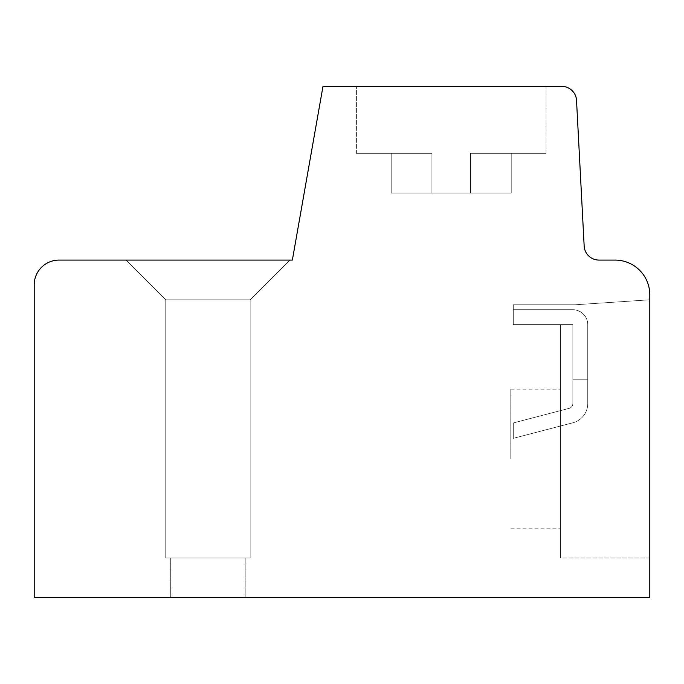 <?xml version="1.0" encoding="UTF-8"?>
<svg xmlns="http://www.w3.org/2000/svg" width="684" height="684" viewBox="0 0 684 684"><rect width="100%" height="100%" fill="white"/><g stroke="black" fill="none" stroke-linecap="round" stroke-linejoin="round"><path stroke-width="0.51" stroke-dasharray="3.42 2.56" d="M34.2 284.912L34.2 597.671L649.8 597.671L649.8 294.838A34.756 34.756 0 0 0 615.044 260.082L599.013 260.082A14.894 14.894 0 0 1 584.119 245.188L576.569 101.223A14.894 14.894 0 0 0 561.684 86.329L322.993 86.329L292.359 260.082L59.021 260.082A24.821 24.821 0 0 0 34.2 284.912M289.871 260.082L126.044 260.082L289.871 260.082L126.044 260.082L289.871 260.082L126.044 260.082L289.871 260.082L126.044 260.082L289.871 260.082L126.044 260.082L289.871 260.082L126.044 260.082L289.871 260.082L126.044 260.082L289.871 260.082L126.044 260.082L289.871 260.082L126.044 260.082L289.871 260.082L126.044 260.082L289.871 260.082L126.044 260.082L289.871 260.082L126.044 260.082L289.871 260.082L250.156 299.806L250.156 557.956L165.759 557.956L250.156 557.956L165.759 557.956L250.156 557.956L165.759 557.956L250.156 557.956L165.759 557.956L250.156 557.956L165.759 557.956L250.156 557.956L165.759 557.956L250.156 557.956L165.759 557.956L250.156 557.956L165.759 557.956L250.156 557.956L165.759 557.956L250.156 557.956L165.759 557.956L250.156 557.956L165.759 557.956L250.156 557.956L165.759 557.956L250.156 557.956L250.156 299.806L289.871 260.082L250.156 299.806L165.759 299.806L250.156 299.806L250.156 557.956L250.156 299.806L289.871 260.082L250.156 299.806L165.759 299.806L126.044 260.082L165.759 299.806L165.759 557.956L165.759 299.806L250.156 299.806L250.156 557.956L250.156 299.806L289.871 260.082L250.156 299.806L165.759 299.806L126.044 260.082L165.759 299.806L165.759 557.956L165.759 299.806L250.156 299.806L250.156 557.956L250.156 299.806L289.871 260.082L250.156 299.806L165.759 299.806L126.044 260.082L165.759 299.806L165.759 557.956L165.759 299.806L250.156 299.806L250.156 557.956L250.156 299.806L289.871 260.082L250.156 299.806L165.759 299.806L126.044 260.082L165.759 299.806L165.759 557.956L165.759 299.806L250.156 299.806L250.156 557.956L250.156 299.806L289.871 260.082L250.156 299.806L165.759 299.806L126.044 260.082L165.759 299.806L165.759 557.956L165.759 299.806L250.156 299.806L250.156 557.956L250.156 299.806L289.871 260.082L250.156 299.806L165.759 299.806L126.044 260.082L165.759 299.806L165.759 557.956L165.759 299.806L250.156 299.806L250.156 557.956L250.156 299.806L289.871 260.082L250.156 299.806L165.759 299.806L126.044 260.082L165.759 299.806L165.759 557.956L165.759 299.806L250.156 299.806L250.156 557.956L250.156 299.806L289.871 260.082L250.156 299.806L165.759 299.806L126.044 260.082L165.759 299.806L165.759 557.956L165.759 299.806L250.156 299.806L250.156 557.956L250.156 299.806L289.871 260.082L250.156 299.806L165.759 299.806L126.044 260.082L165.759 299.806L165.759 557.956L165.759 299.806L250.156 299.806L250.156 557.956L250.156 299.806L289.871 260.082L250.156 299.806L165.759 299.806L126.044 260.082L165.759 299.806L165.759 557.956L165.759 299.806L250.156 299.806L250.156 557.956L250.156 299.806L289.871 260.082M451.218 86.329L546.046 86.329L451.218 86.329M649.8 557.956L649.8 299.806L649.8 557.956L649.8 299.806L649.8 557.956L649.8 299.806L649.8 557.956L649.8 299.806L649.8 557.956L649.8 299.806L649.8 557.956L649.8 299.806L649.8 557.956L649.8 299.806L649.8 557.956L649.8 299.806L649.8 557.956L649.8 299.806L649.8 557.956L649.8 299.806L649.8 557.956L649.8 299.806L649.8 557.956L649.8 299.806L649.8 557.956L560.435 557.956L560.435 324.626L513.274 324.626L513.274 304.765L575.329 304.765L649.8 299.806L575.329 304.765L649.8 299.806L575.329 304.765L649.8 299.806L575.329 304.765L649.8 299.806L575.329 304.765L649.8 299.806L575.329 304.765L649.8 299.806L575.329 304.765L649.8 299.806L575.329 304.765L649.8 299.806L575.329 304.765L649.8 299.806L575.329 304.765L649.8 299.806L575.329 304.765L649.8 299.806L575.329 304.765L649.8 299.806L575.329 304.765L513.274 304.765L575.329 304.765L513.274 304.765L575.329 304.765L513.274 304.765L575.329 304.765L513.274 304.765L575.329 304.765L513.274 304.765L575.329 304.765L513.274 304.765L575.329 304.765L513.274 304.765L575.329 304.765L513.274 304.765L575.329 304.765L513.274 304.765L575.329 304.765L513.274 304.765L575.329 304.765L513.274 304.765L575.329 304.765L513.274 304.765L513.274 324.626L513.274 309.732L572.85 309.732A14.894 14.894 0 0 1 587.744 324.626L587.744 379.235L572.85 379.235L572.85 324.626L513.274 324.626L513.274 309.732L572.85 309.732A14.894 14.894 0 0 1 587.744 324.626L587.744 403.56A19.862 19.862 0 0 1 572.294 422.926L513.274 438.35L513.274 422.96L569.379 408.297A4.968 4.968 0 0 0 572.85 403.56L572.85 324.626L513.274 324.626L513.274 304.765L513.274 324.626L513.274 309.732L572.85 309.732A14.894 14.894 0 0 1 587.744 324.626L587.744 379.235L572.85 379.235L572.85 324.626L513.274 324.626L513.274 309.732L572.85 309.732A14.894 14.894 0 0 1 587.744 324.626L587.744 379.235L572.85 379.235L572.85 324.626L513.274 324.626L513.274 304.765L513.274 324.626L513.274 309.732L572.85 309.732A14.894 14.894 0 0 1 587.744 324.626L587.744 379.235L572.85 379.235L572.85 324.626L513.274 324.626L513.274 309.732L572.85 309.732A14.894 14.894 0 0 1 587.744 324.626L587.744 403.56A19.862 19.862 0 0 1 572.294 422.926L513.274 438.35L513.274 422.96L569.379 408.297A4.968 4.968 0 0 0 572.85 403.56L572.85 324.626L513.274 324.626L513.274 304.765L513.274 324.626L513.274 309.732L572.85 309.732A14.894 14.894 0 0 1 587.744 324.626L587.744 379.235L572.85 379.235L572.85 324.626L513.274 324.626L513.274 309.732L572.85 309.732A14.894 14.894 0 0 1 587.744 324.626L587.744 403.56A19.862 19.862 0 0 1 572.294 422.926L513.274 438.35L513.274 422.96L569.379 408.297A4.968 4.968 0 0 0 572.85 403.56L572.85 324.626L513.274 324.626L513.274 304.765L513.274 324.626L513.274 309.732L572.85 309.732A14.894 14.894 0 0 1 587.744 324.626L587.744 379.235L572.85 379.235L572.85 324.626L513.274 324.626L513.274 309.732L572.85 309.732A14.894 14.894 0 0 1 587.744 324.626L587.744 379.235L572.85 379.235L572.85 324.626L513.274 324.626L513.274 304.765L513.274 324.626L513.274 309.732L572.85 309.732A14.894 14.894 0 0 1 587.744 324.626L587.744 379.235L572.85 379.235L572.85 324.626L513.274 324.626L513.274 309.732L572.85 309.732A14.894 14.894 0 0 1 587.744 324.626L587.744 403.56A19.862 19.862 0 0 1 572.294 422.926L513.274 438.35L513.274 422.96L569.379 408.297A4.968 4.968 0 0 0 572.85 403.56L572.85 324.626L513.274 324.626L513.274 304.765L513.274 324.626L513.274 309.732L572.85 309.732A14.894 14.894 0 0 1 587.744 324.626L587.744 379.235L572.85 379.235L572.85 324.626L513.274 324.626L513.274 309.732L572.85 309.732A14.894 14.894 0 0 1 587.744 324.626L587.744 403.56A19.862 19.862 0 0 1 572.294 422.926L513.274 438.35L513.274 422.96L569.379 408.297A4.968 4.968 0 0 0 572.85 403.56L572.85 324.626L513.274 324.626L513.274 304.765L513.274 324.626L513.274 309.732L572.85 309.732A14.894 14.894 0 0 1 587.744 324.626L587.744 379.235L572.85 379.235L572.85 324.626L513.274 324.626L513.274 309.732L572.85 309.732A14.894 14.894 0 0 1 587.744 324.626L587.744 379.235L572.85 379.235L572.85 324.626L513.274 324.626L513.274 304.765L513.274 324.626L513.274 309.732L572.85 309.732A14.894 14.894 0 0 1 587.744 324.626L587.744 379.235L572.85 379.235L572.85 324.626L513.274 324.626L513.274 309.732L572.85 309.732A14.894 14.894 0 0 1 587.744 324.626L587.744 403.56A19.862 19.862 0 0 1 572.294 422.926L513.274 438.35L513.274 422.96L569.379 408.297A4.968 4.968 0 0 0 572.85 403.56L572.85 324.626L513.274 324.626L513.274 304.765L513.274 324.626L513.274 309.732L572.85 309.732A14.894 14.894 0 0 1 587.744 324.626L587.744 379.235L572.85 379.235L572.85 324.626L513.274 324.626L513.274 309.732L572.85 309.732A14.894 14.894 0 0 1 587.744 324.626L587.744 403.56A19.862 19.862 0 0 1 572.294 422.926L513.274 438.35L513.274 422.96L569.379 408.297A4.968 4.968 0 0 0 572.85 403.56L572.85 324.626L513.274 324.626L513.274 304.765L513.274 324.626L513.274 309.732L572.85 309.732A14.894 14.894 0 0 1 587.744 324.626L587.744 379.235L572.85 379.235L572.85 324.626L513.274 324.626L513.274 309.732L572.85 309.732A14.894 14.894 0 0 1 587.744 324.626L587.744 379.235L572.85 379.235L572.85 324.626L513.274 324.626L513.274 304.765L513.274 324.626L513.274 309.732L572.85 309.732A14.894 14.894 0 0 1 587.744 324.626L587.744 379.235L572.85 379.235L572.85 324.626L513.274 324.626L513.274 309.732L572.85 309.732A14.894 14.894 0 0 1 587.744 324.626L587.744 403.56A19.862 19.862 0 0 1 572.294 422.926L513.274 438.35L513.274 422.96L569.379 408.297A4.968 4.968 0 0 0 572.85 403.56L572.85 324.626L513.274 324.626L560.435 324.626L513.274 324.626L560.435 324.626L513.274 324.626L560.435 324.626L513.274 324.626L560.435 324.626L513.274 324.626L560.435 324.626L513.274 324.626L560.435 324.626L513.274 324.626L560.435 324.626L513.274 324.626L560.435 324.626L513.274 324.626L560.435 324.626L513.274 324.626L560.435 324.626L513.274 324.626L560.435 324.626L513.274 324.626L560.435 324.626L560.435 557.956L560.435 324.626L560.435 557.956L560.435 324.626L560.435 557.956L560.435 324.626L560.435 557.956L560.435 324.626L560.435 557.956L560.435 324.626L560.435 557.956L560.435 324.626L560.435 557.956L560.435 324.626L560.435 557.956L560.435 324.626L560.435 557.956L560.435 324.626L560.435 557.956L560.435 324.626L560.435 557.956L560.435 324.626L560.435 557.956L649.8 557.956M207.962 597.671L170.726 597.671L207.962 597.671M207.962 557.956L170.726 557.956L207.962 557.956M165.759 299.806L126.044 260.082L165.759 299.806L165.759 557.956L165.759 299.806L250.156 299.806L165.759 299.806L126.044 260.082L165.759 299.806L165.759 557.956L165.759 299.806M560.435 458.665L560.435 389.162L560.435 458.665M510.794 458.665L510.794 389.162L510.794 458.665M572.85 403.56L572.85 379.235L572.85 403.56L572.85 379.235L587.744 379.235L587.744 403.56A19.862 19.862 0 0 1 572.294 422.926L513.274 438.35L513.274 422.96L569.379 408.297A4.968 4.968 0 0 0 572.85 403.56L572.85 379.235L587.744 379.235L572.85 379.235L587.744 379.235L587.744 403.56A19.862 19.862 0 0 1 572.294 422.926L513.274 438.35L513.274 422.96L569.379 408.297A4.968 4.968 0 0 0 572.85 403.56L572.85 379.235L587.744 379.235L587.744 403.56A19.862 19.862 0 0 1 572.294 422.926L513.274 438.35L513.274 422.96L569.379 408.297A4.968 4.968 0 0 0 572.85 403.56L572.85 379.235L587.744 379.235L572.85 379.235L587.744 379.235L587.744 403.56A19.862 19.862 0 0 1 572.294 422.926L513.274 438.35L513.274 422.96L569.379 408.297A4.968 4.968 0 0 0 572.85 403.56L572.85 379.235L587.744 379.235L587.744 403.56A19.862 19.862 0 0 1 572.294 422.926L513.274 438.35L513.274 422.96L569.379 408.297A4.968 4.968 0 0 0 572.85 403.56L572.85 379.235L587.744 379.235L572.85 379.235L587.744 379.235L587.744 403.56A19.862 19.862 0 0 1 572.294 422.926L513.274 438.35L513.274 422.96L569.379 408.297A4.968 4.968 0 0 0 572.85 403.56L572.85 379.235L587.744 379.235L587.744 403.56A19.862 19.862 0 0 1 572.294 422.926L513.274 438.35L513.274 422.96L569.379 408.297A4.968 4.968 0 0 0 572.85 403.56L572.85 379.235L587.744 379.235L572.85 379.235L587.744 379.235L587.744 403.56A19.862 19.862 0 0 1 572.294 422.926L513.274 438.35L513.274 422.96L569.379 408.297A4.968 4.968 0 0 0 572.85 403.56L572.85 379.235L587.744 379.235L587.744 403.56A19.862 19.862 0 0 1 572.294 422.926L513.274 438.35L513.274 422.96L569.379 408.297A4.968 4.968 0 0 0 572.85 403.56L572.85 379.235L587.744 379.235L572.85 379.235L587.744 379.235L587.744 403.56A19.862 19.862 0 0 1 572.294 422.926L513.274 438.35L513.274 422.96L569.379 408.297A4.968 4.968 0 0 0 572.85 403.56L572.85 379.235L587.744 379.235L587.744 403.56A19.862 19.862 0 0 1 572.294 422.926L513.274 438.35L513.274 422.96L569.379 408.297A4.968 4.968 0 0 0 572.85 403.56L572.85 379.235L587.744 379.235L572.85 379.235L587.744 379.235L587.744 403.56A19.862 19.862 0 0 1 572.294 422.926L513.274 438.35L513.274 422.96L569.379 408.297A4.968 4.968 0 0 0 572.85 403.56L572.85 379.235L587.744 379.235L587.744 403.56A19.862 19.862 0 0 1 572.294 422.926L513.274 438.35L513.274 422.96L569.379 408.297A4.968 4.968 0 0 0 572.85 403.56L572.85 379.235L587.744 379.235L572.85 379.235L587.744 379.235L587.744 403.56A19.862 19.862 0 0 1 572.294 422.926L513.274 438.35L513.274 422.96L569.379 408.297A4.968 4.968 0 0 0 572.85 403.56A4.968 4.968 0 0 1 569.379 408.297A4.968 4.968 0 0 0 572.85 403.56M587.744 379.235L572.85 379.235L587.744 379.235L587.744 403.56A19.862 19.862 0 0 1 572.294 422.926L513.274 438.35L513.274 422.96L569.379 408.297L513.274 422.96L513.274 438.35L572.294 422.926A19.862 19.862 0 0 0 587.744 403.56L587.744 379.235L572.85 379.235L587.744 379.235M431.912 193.068L511.23 193.068L391.205 193.068L511.23 193.068L391.205 193.068L511.23 193.068L391.205 193.068L511.23 193.068L391.205 193.068L511.23 193.068L391.205 193.068L511.23 193.068L391.205 193.068L511.23 193.068L391.205 193.068L511.23 193.068L391.205 193.068L511.23 193.068L391.205 193.068L511.23 193.068L391.205 193.068L511.23 193.068L391.205 193.068L431.912 193.068L431.912 153.344L356.398 153.344L431.912 153.344L431.912 193.068L431.912 153.344L391.205 153.344L431.912 153.344L431.912 193.068L431.912 153.344L356.398 153.344L431.912 153.344L431.912 193.068L431.912 153.344L391.205 153.344L391.205 193.068L391.205 153.344L391.205 193.068L391.205 153.344L431.912 153.344L431.912 193.068L431.912 153.344L356.398 153.344L431.912 153.344L431.912 193.068L431.912 153.344L391.205 153.344L391.205 193.068L391.205 153.344L431.912 153.344L431.912 193.068L431.912 153.344L356.398 153.344L431.912 153.344L431.912 193.068L431.912 153.344L391.205 153.344L391.205 193.068L391.205 153.344L431.912 153.344L431.912 193.068L431.912 153.344L356.398 153.344L431.912 153.344L431.912 193.068L431.912 153.344L391.205 153.344L391.205 193.068L391.205 153.344L431.912 153.344L431.912 193.068L431.912 153.344L356.398 153.344L431.912 153.344L431.912 193.068L431.912 153.344L391.205 153.344L391.205 193.068L391.205 153.344L431.912 153.344L431.912 193.068L431.912 153.344L356.398 153.344L431.912 153.344L431.912 193.068L431.912 153.344L391.205 153.344L391.205 193.068L391.205 153.344L431.912 153.344L431.912 193.068L431.912 153.344L356.398 153.344L431.912 153.344L431.912 193.068L431.912 153.344L391.205 153.344L391.205 193.068L391.205 153.344L431.912 153.344L431.912 193.068L431.912 153.344L356.398 153.344L431.912 153.344L431.912 193.068L431.912 153.344L391.205 153.344L391.205 193.068L391.205 153.344L431.912 153.344L431.912 193.068L431.912 153.344L356.398 153.344L431.912 153.344L431.912 193.068L431.912 153.344L391.205 153.344L391.205 193.068L391.205 153.344L431.912 153.344L431.912 193.068L431.912 153.344L356.398 153.344L431.912 153.344L431.912 193.068L431.912 153.344L391.205 153.344L391.205 193.068L391.205 153.344L431.912 153.344L431.912 193.068L431.912 153.344L356.398 153.344L431.912 153.344L431.912 193.068L431.912 153.344L391.205 153.344L391.205 193.068L391.205 153.344L431.912 153.344L431.912 193.068M470.524 153.344L470.524 193.068L511.23 193.068L470.524 193.068L470.524 153.344L546.046 153.344L470.524 153.344L470.524 193.068L470.524 153.344L470.524 193.068L470.524 153.344L511.23 153.344L511.23 193.068L511.23 153.344L470.524 153.344L546.046 153.344L470.524 153.344L470.524 193.068L470.524 153.344L470.524 193.068L470.524 153.344L511.23 153.344L511.23 193.068L511.23 153.344L470.524 153.344L546.046 153.344L470.524 153.344L470.524 193.068L470.524 153.344L470.524 193.068L470.524 153.344L511.23 153.344L511.23 193.068L511.23 153.344L470.524 153.344L546.046 153.344L470.524 153.344L470.524 193.068L470.524 153.344L470.524 193.068L470.524 153.344L511.23 153.344L511.23 193.068L511.23 153.344L470.524 153.344L546.046 153.344L470.524 153.344L470.524 193.068L470.524 153.344L470.524 193.068L470.524 153.344L511.23 153.344L511.23 193.068L511.23 153.344L470.524 153.344L546.046 153.344L470.524 153.344L470.524 193.068L470.524 153.344L470.524 193.068L470.524 153.344L511.23 153.344L511.23 193.068L511.23 153.344L470.524 153.344L546.046 153.344L470.524 153.344L470.524 193.068L470.524 153.344L470.524 193.068L470.524 153.344L511.23 153.344L511.23 193.068L511.23 153.344L470.524 153.344L546.046 153.344L470.524 153.344L470.524 193.068L470.524 153.344L470.524 193.068L470.524 153.344L511.23 153.344L511.23 193.068L511.23 153.344L470.524 153.344L546.046 153.344L470.524 153.344L470.524 193.068L470.524 153.344L470.524 193.068L470.524 153.344L511.23 153.344L511.23 193.068L511.23 153.344L470.524 153.344L546.046 153.344L470.524 153.344L470.524 193.068L470.524 153.344L470.524 193.068L470.524 153.344L511.23 153.344L511.23 193.068L511.23 153.344L470.524 153.344L546.046 153.344L470.524 153.344L470.524 193.068L470.524 153.344L470.524 193.068L470.524 153.344L511.23 153.344L511.23 193.068L511.23 153.344L470.524 153.344L546.046 153.344L470.524 153.344L470.524 193.068L470.524 153.344M511.23 153.344L511.23 193.068L511.23 153.344M170.726 597.671L170.726 557.956L170.726 597.671M245.188 597.671L245.188 557.956L245.188 597.671M510.794 389.162L560.435 389.162L510.794 389.162M510.794 528.168L560.435 528.168L510.794 528.168M356.398 153.344L356.398 86.329L356.398 153.344M546.046 153.344L546.046 86.329L546.046 153.344"/><path stroke-width="1.03" d="M34.2 284.912L34.2 597.671L649.8 597.671L649.8 294.838A34.756 34.756 0 0 0 615.044 260.082L599.013 260.082A14.894 14.894 0 0 1 584.119 245.188L576.569 101.223A14.894 14.894 0 0 0 561.684 86.329L322.993 86.329L292.359 260.082L59.021 260.082A24.821 24.821 0 0 0 34.2 284.912"/></g></svg>

